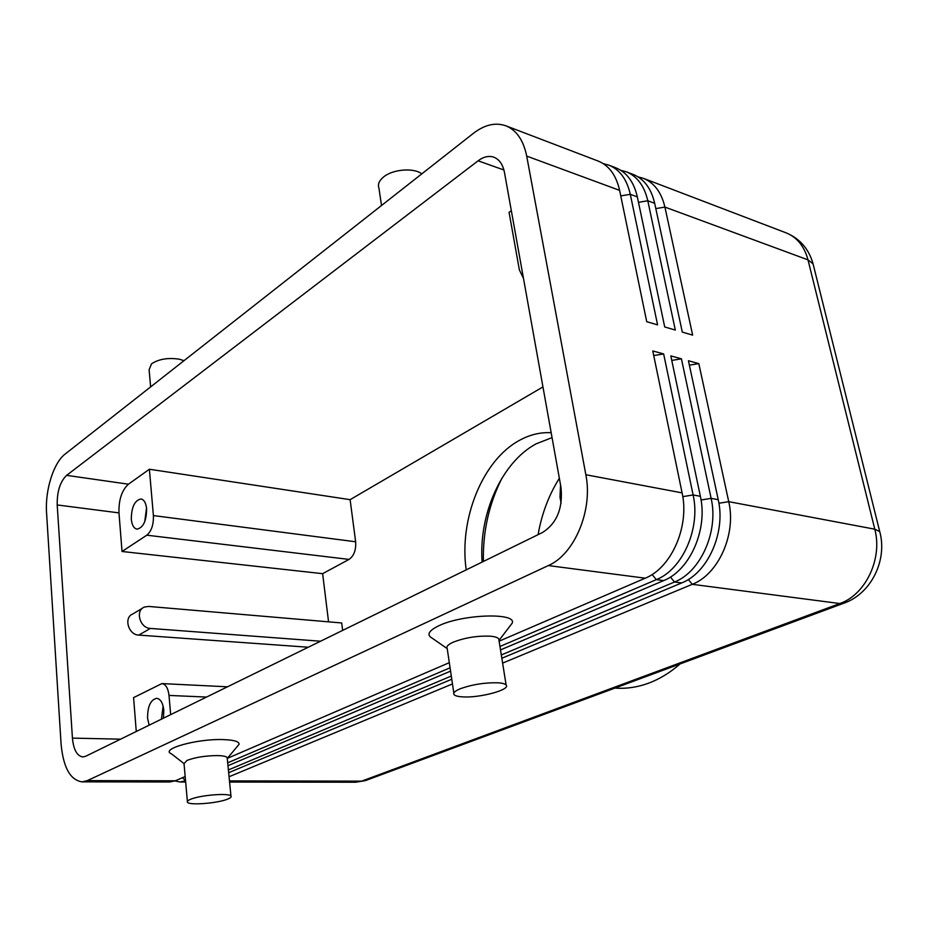 <?xml version="1.0" encoding="UTF-8"?>
<svg xmlns="http://www.w3.org/2000/svg" width="928" height="928" viewBox="0 0 928 928"><rect width="100%" height="100%" fill="white"/><g stroke="black" fill="none" stroke-linecap="round" stroke-linejoin="round"><path stroke-width="1.39" d="M185.182 776.539L175.311 780.796L87.325 780.622L82.012 781.863C70.238 780.042 63.255 767.398 61.074 743.943L46.562 512.848C44.927 490.367 53.557 462.759 65.157 454.047L473.35 133.365C484.602 124.712 495.424 122.194 505.83 125.79L598.212 161.078C609.07 165.509 616.192 175.264 619.614 190.368L646.735 321.703L657.581 324.87L630.298 194.312C626.864 179.29 619.718 169.569 608.849 165.149L603.316 163.664M505.83 125.79C516.513 130.164 523.473 140.267 526.71 156.101L619.614 190.368M608.849 165.149L615.867 167.829C626.736 172.26 633.894 181.946 637.339 196.91L664.715 326.958L675.317 330.055L647.79 200.761C644.334 185.89 637.153 176.239 626.272 171.796L620.867 170.334M626.272 171.796L633.14 174.418C644.032 178.86 651.212 188.488 654.681 203.302L682.3 332.096L692.648 335.124L664.912 207.083C661.42 192.34 654.228 182.746 643.324 178.315L638.035 176.865M174.94 780.947L180.044 781.991L185.565 780.819L182.561 777.664M499.96 646.468L656.34 579.64C682.498 569.444 700.768 528.206 693.112 494.949L663.648 353.928L652.778 350.946L682.092 492.872C689.713 526.35 671.396 567.901 645.238 578.19L499.113 641.19M682.092 492.872L585.846 474.742C593.12 510.145 574.444 554.445 548.332 565.57L645.238 578.19M175.311 780.796L169.789 781.979L82.012 781.863M501.317 654.959L674.505 582.007C700.64 571.961 718.829 531.234 711.126 498.348L681.43 358.823L670.816 355.9L700.373 496.318C708.041 529.424 689.806 570.453 663.659 580.592L500.505 649.913M502.616 663.102L692.253 584.315C718.365 574.42 736.484 534.192 728.735 501.665L698.819 363.602L688.437 360.748L718.226 499.682C725.94 532.428 707.786 572.959 681.651 582.935L501.839 658.254M561.092 503.254L560.002 497.153L560.524 484.799M136.265 731.484L133.586 697.636L161.878 683.588C165.752 684.214 168.119 688.158 169 695.432L206.561 697.056M523.485 278.388L519.367 269.92L509.066 212.338L511.34 210.714M355.644 541.778L153.398 515.574C153.677 524.656 151.473 531.187 146.81 535.189L349.032 559.41C353.962 555.884 356.166 550.002 355.644 541.778L350.111 499.67L542.961 386.93M149.141 725.174L147.575 718.295C147.517 706.486 150.545 699.816 156.658 698.308C160.544 698.912 162.922 702.89 163.815 710.233L163.444 718.168M163.108 706.057L161.449 719.154M146.612 508.788C146.485 520.956 143.272 527.742 136.984 529.146C133.829 528.45 131.938 525.132 131.3 519.216C131.451 507.071 134.688 500.32 140.998 498.951C144.084 499.647 145.963 502.93 146.612 508.788M146.543 508.103L144.733 521.71M421.776 173.872C413.818 167.469 392.614 169.209 383.438 177.086C379.053 180.763 377.557 184.475 378.949 188.21L381.512 205.517M150.626 386.906L149.106 369.75L151.542 363.811C158.816 359.055 168.049 357.512 179.255 359.194L184.011 360.667M447.226 648.637L432.297 638.244C426.312 635.007 428.446 630.866 438.7 625.82C462.388 614.139 517.035 612.387 512.198 623.14L509.286 626.957M499.009 640.54L498.742 638.87C497.675 637.501 494.902 636.608 490.413 636.202C477.294 635.657 464.858 637.664 453.119 642.222C447.98 644.577 446.02 646.688 447.215 648.556L453.827 693.065M462.828 696.882C479.915 698.065 510.945 689.655 506.12 685.026C505.076 683.808 502.292 683.066 497.779 682.776C484.567 682.521 472.004 684.528 460.102 688.831C454.894 691.035 452.876 692.961 454.047 694.608C455.172 695.872 458.107 696.626 462.828 696.882M183.953 763.547L171.529 753.872C159.396 749.174 196.91 738.618 223.091 739.593C234.007 739.964 239.331 741.542 239.064 744.302L237.255 746.472M187.375 801.316L184.034 763.663L186.992 760.426C195.124 757.341 205.216 755.728 217.28 755.578C222.813 755.694 226.119 756.343 227.174 757.538L227.279 758.594M227.72 799.078C218.01 803.242 189.451 805.562 187.468 802.291C186.783 801.456 187.781 800.47 190.46 799.344C200.019 795.11 229.251 792.767 230.956 796.05C231.64 796.92 230.562 797.929 227.72 799.078M466.216 569.873C458.884 519.46 482.316 460.485 519.239 440.487C529.621 434.722 540.258 432.123 551.174 432.703M552.056 437.622L536.036 443.874C501.619 462.33 478.558 514.402 482.119 562.078M559.34 478.268C548.796 495.134 541.708 513.938 538.089 534.667M502.025 478.024C488.975 503.834 482.769 531.651 483.384 561.463M614.916 688.089L616.308 688.182C626.876 688.808 637.501 687.184 648.208 683.321C659.379 679.215 670.004 672.754 680.062 663.938M504.496 172.596L560.999 487.478C563.029 508.266 556.893 523.253 542.59 532.452L85.666 756.274L82.824 756.946C77.024 756.042 73.556 749.766 72.43 738.12L57.2 504.948C56.991 491.527 60.123 481.667 66.607 475.356L478.106 160.811C483.581 156.728 488.812 155.51 493.824 157.18C499.334 159.349 502.895 164.488 504.496 172.596M320.554 641.213L150.394 628.43C139.931 628.21 134.943 610.531 144.327 607.086L148.55 606.425L341.713 622.966L342.652 630.39M308.282 647.234L138.771 635.1C128.354 634.914 123.436 617.41 132.797 613.965L142.61 608.118M328.558 621.841L322.631 573.678L349.032 559.41M87.325 780.622L548.332 565.57M585.846 474.742L526.71 156.101M350.111 499.67L149.385 469.243L128.447 484.196C121.788 490.274 118.633 499.844 118.981 512.894L122.032 551.487L146.81 535.189M153.398 515.574L149.385 469.243M170.671 714.641L169 695.432M122.032 551.487L322.631 573.678M451.774 679.238L228.659 772.699M689.388 365.156L698.819 363.602M229.065 776.748L452.47 683.936M450.567 671.13L227.975 765.704M671.768 360.424L681.43 358.823M228.392 769.938L451.298 676.036M227.696 762.816L450.068 667.789M449.314 662.662L227.372 758.35L239.064 744.302M653.73 355.575L663.648 353.928M620.762 195.912L630.298 194.312L637.339 196.91M638.487 202.327L647.79 200.761L654.681 203.302M655.818 208.603L664.912 207.083L807.998 259.863L813.067 263.854L813.543 265.744M652.117 574.513L656.34 579.64L663.659 580.592M682.776 496.642L693.112 494.949L700.373 496.318M670.422 577.03L674.505 582.007L681.651 582.935M718.226 499.682L711.126 498.348L701.046 499.995M688.309 579.49L692.253 584.315L839.805 603.536L361.642 781.144L355.795 782.223L229.587 782.06M366.943 780.054L361.642 781.144L229.471 780.9M718.898 503.266L728.735 501.665L874.791 529.192C882.806 558.737 865.488 594.848 839.805 603.536L844.967 602.782M355.795 782.223L365.458 780.599L843.54 603.316C871.079 594.024 887.678 560.152 879.732 531.593L813.067 263.854C808.845 248.924 799.855 238.589 786.12 232.858C797.048 237.29 804.344 246.291 807.998 259.863L874.791 529.192L879.732 531.593L880.046 532.858M138.771 635.1L150.394 628.43M478.106 160.811L503.927 169.998M66.607 475.356L128.447 484.196M57.2 504.948L118.981 512.894M72.43 738.12L120.594 739.164M185.67 782.002L180.044 781.991M227.499 686.801L161.878 683.588M786.12 232.858L643.324 178.315M506.12 685.026L498.742 638.87M499.067 640.332L512.198 623.14M230.956 796.05L227.174 757.538"/></g></svg>
